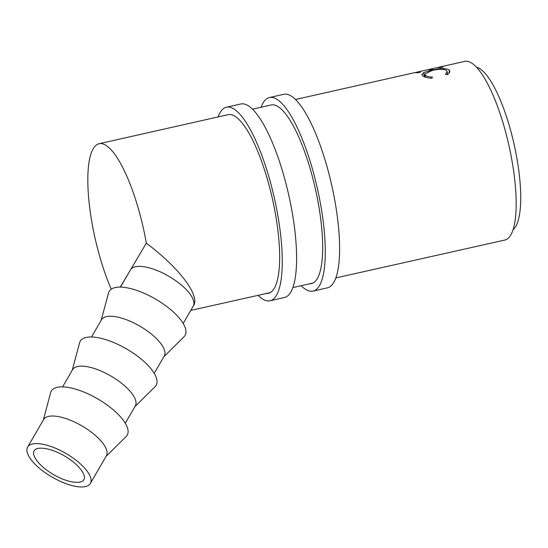 <?xml version="1.0" encoding="UTF-8"?>
<svg xmlns="http://www.w3.org/2000/svg" width="548" height="548" viewBox="0 0 548 548"><rect width="100%" height="100%" fill="white"/><g stroke="black" fill="none" stroke-linecap="round" stroke-linejoin="round"><path stroke-width="0.82" d="M83.728 479.664C86.337 477.527 82.748 466.759 64.52 455.97C46.142 445.442 34.887 447.579 34.271 450.874C31.661 453.018 35.25 463.786 53.478 474.568C71.857 485.096 83.104 482.966 83.728 479.664L83.755 479.63M27.674 447.038A36.243 13.693 -149.9 0 0 27.647 447.079A36.243 13.693 -149.9 0 0 52.067 477.082A36.243 13.693 -149.9 0 0 90.324 483.507A36.243 13.693 -149.9 0 0 90.352 483.459A36.243 13.693 -149.9 0 0 65.931 453.456A36.243 13.693 -149.9 0 0 27.674 447.038M43.614 419.563A36.243 13.693 30.1 0 1 43.641 419.515A36.243 13.693 30.1 0 1 43.662 419.473A36.243 13.693 30.1 0 1 81.926 425.899A36.243 13.693 30.1 0 1 106.339 455.895A36.243 13.693 30.1 0 1 106.312 455.943M43.292 420.117L50.642 392.69A43.874 16.577 30.1 0 1 51.327 391.067A43.874 16.577 30.1 0 1 97.708 398.882A43.874 16.577 30.1 0 1 127.163 435.215A43.874 16.577 30.1 0 1 126.156 436.503L105.99 456.498M72.555 369.674A36.243 13.693 30.1 0 1 72.583 369.633A36.243 13.693 30.1 0 1 72.61 369.585A36.243 13.693 30.1 0 1 110.867 376.01A36.243 13.693 30.1 0 1 135.288 406.013A36.243 13.693 30.1 0 1 135.26 406.054M72.233 370.236L79.59 342.801A43.874 16.577 30.1 0 1 80.268 341.178A43.874 16.577 30.1 0 1 126.657 348.994A43.874 16.577 30.1 0 1 156.112 385.326A43.874 16.577 30.1 0 1 155.098 386.614L134.938 406.616M101.503 319.792A36.243 13.693 30.1 0 1 101.524 319.744A36.243 13.693 30.1 0 1 101.551 319.696A36.243 13.693 30.1 0 1 139.809 326.122A36.243 13.693 30.1 0 1 164.229 356.125A36.243 13.693 30.1 0 1 164.201 356.173M101.174 320.347L108.531 292.913A43.874 16.577 30.1 0 1 109.21 291.289A43.874 16.577 30.1 0 1 155.598 299.112A43.874 16.577 30.1 0 1 185.053 335.438A43.874 16.577 30.1 0 1 184.046 336.725L163.879 356.727M111.258 289.152A91.352 24.646 77.3 0 1 93.29 148.631A91.352 24.646 77.3 0 1 99.12 143.72A91.352 24.646 77.3 0 1 146.33 243.148C180.258 268.705 200.856 296.489 193.149 306.284A36.243 13.693 -149.9 0 0 193.177 306.236A36.243 13.693 -149.9 0 0 168.757 276.24A36.243 13.693 -149.9 0 0 130.499 269.815A36.243 13.693 -149.9 0 0 130.472 269.856A36.243 13.693 -149.9 0 0 130.445 269.904M130.513 269.822L146.33 243.148M437.838 67.479L464.704 61.376A91.564 24.708 77.3 0 1 505.866 132.959A91.564 24.708 77.3 0 1 510.695 235.133A91.564 24.708 77.3 0 1 504.845 240.058L335.835 277.925M476.589 67.26A83.94 22.646 77.3 0 1 512.633 138.117A83.94 22.646 77.3 0 1 515.709 226.488A83.94 22.646 77.3 0 1 513.072 229.66M439.619 67.027L442.969 67.089L440.393 67.671L436.893 67.644M426.597 69.966L432.673 69.411L429.173 69.384L437.044 67.61M295.516 99.489L414.528 72.678L417.877 72.74L420.453 72.165L416.953 72.137L426.748 69.925M415.322 72.548L416.96 72.178M427.543 69.795L429.18 69.432M447.62 74.72L445.414 74.295L447.175 71.603L446.435 70.397C443.709 68.918 438.941 68.959 432.119 70.507L424.515 74.186L425.255 75.227C426.529 76.24 428.961 76.898 432.55 77.2L431.749 78.296C427.248 77.932 424.227 77.104 422.693 75.809L421.789 74.583L423.645 72.624L431.571 70.185C439.886 68.212 445.709 68.103 449.052 69.856L449.942 71.302L447.62 74.72M120.259 287.09L129.191 272.061M425.255 75.227L425.522 77.22M423.645 72.624L424.337 76.775M431.571 70.185L431.653 70.617M449.052 69.856L449.463 72.953M429.173 69.384L429.276 69.836M416.953 72.137L417.055 72.583M261.074 107.244A99.202 26.777 77.3 0 1 269.452 97.53A99.202 26.777 77.3 0 1 310.387 162.078A99.202 26.777 77.3 0 1 313.045 291.084A99.202 26.777 77.3 0 1 301.112 285.7M269.452 97.53L283.789 94.304A99.202 26.777 77.3 0 1 324.717 158.852A99.202 26.777 77.3 0 1 327.375 287.858L313.045 291.084M270.89 105.031A91.571 24.722 77.3 0 1 271.13 104.976A91.571 24.722 77.3 0 1 308.914 164.558A91.571 24.722 77.3 0 1 311.367 283.638A91.571 24.722 77.3 0 1 309.599 283.802M218.07 116.93A99.202 26.777 77.3 0 1 226.44 107.216A99.202 26.777 77.3 0 1 267.376 171.764A99.202 26.777 77.3 0 1 270.034 300.77A99.202 26.777 77.3 0 1 258.06 295.345M226.44 107.216L240.778 103.99A99.202 26.777 77.3 0 1 281.713 168.537A99.202 26.777 77.3 0 1 284.371 297.543L270.034 300.77M227.858 114.724A91.571 24.722 77.3 0 1 228.119 114.662A91.571 24.722 77.3 0 1 265.903 174.243A91.571 24.722 77.3 0 1 268.356 293.324A91.571 24.722 77.3 0 1 266.403 293.475M27.647 447.079L43.641 419.515M62.582 386.867L72.583 369.633M91.523 336.979L101.524 319.744M120.471 287.097L130.472 269.856M190.745 310.428L270.178 292.632M292.844 287.556L313.018 283.035M99.12 143.72L228.386 114.607M252.505 109.175L271.37 104.928M447.545 74.706L447.175 71.603M424.926 77.015L424.515 74.186M183.176 323.478L193.177 306.236M154.228 373.359L164.229 356.125M125.287 423.248L135.288 406.013M90.352 483.459L106.339 455.895"/></g></svg>
